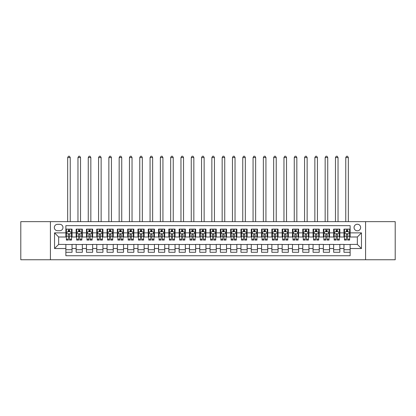 <?xml version="1.0" encoding="UTF-8"?>
<svg xmlns="http://www.w3.org/2000/svg" width="416" height="416" viewBox="0 0 416 416"><rect width="100%" height="100%" fill="white"/><g stroke="black" fill="none" stroke-linecap="round" stroke-linejoin="round"><path stroke-width="0.62" d="M357.349 224.224A3.297 3.297 0 0 0 354.052 227.521A3.297 3.297 0 0 0 357.349 230.812A3.297 3.297 0 0 0 360.646 227.521A3.297 3.297 0 0 0 357.349 224.224M365.586 259.756L395.2 259.756L395.2 221.645L365.586 221.645L365.586 259.756L50.414 259.756L50.414 221.645L20.8 221.645L20.8 259.756L50.414 259.756M350.137 229.117L343.959 229.117L343.959 232.872L339.841 232.872L339.841 236.995L343.959 236.995L343.959 232.872M339.841 232.872L339.841 229.117L333.658 229.117L333.658 232.872L329.54 232.872L329.54 236.995L333.658 236.995L333.658 232.872M329.54 232.872L329.54 229.117L323.357 229.117L323.357 232.872L319.238 232.872L319.238 236.995L323.357 236.995L323.357 232.872M319.238 232.872L319.238 229.117L313.061 229.117L313.061 232.872L308.937 232.872L308.937 236.995L313.061 236.995L313.061 232.872M308.937 232.872L308.937 229.117L302.76 229.117L302.76 232.872L298.641 232.872L298.641 236.995L302.76 236.995L302.76 232.872M298.641 232.872L298.641 229.117L292.458 229.117L292.458 232.872L288.34 232.872L288.34 236.995L292.458 236.995L292.458 232.872M288.34 232.872L288.34 229.117L282.157 229.117L282.157 232.872L278.039 232.872L278.039 236.995L282.157 236.995L282.157 232.872M278.039 232.872L278.039 229.117L271.861 229.117L271.861 232.872L267.738 232.872L267.738 236.995L271.861 236.995L271.861 232.872M267.738 232.872L267.738 229.117L261.56 229.117L261.56 232.872L257.442 232.872L257.442 236.995L261.56 236.995L261.56 232.872M257.442 232.872L257.442 229.117L251.259 229.117L251.259 232.872L247.14 232.872L247.14 236.995L251.259 236.995L251.259 232.872M247.14 232.872L247.14 229.117L240.958 229.117L240.958 232.872L236.839 232.872L236.839 236.995L240.958 236.995L240.958 232.872M236.839 232.872L236.839 229.117L230.662 229.117L230.662 232.872L226.538 232.872L226.538 236.995L230.662 236.995L230.662 232.872M226.538 232.872L226.538 229.117L220.36 229.117L220.36 232.872L216.242 232.872L216.242 236.995L220.36 236.995L220.36 232.872M216.242 232.872L216.242 229.117L210.059 229.117L210.059 232.872L205.941 232.872L205.941 236.995L210.059 236.995L210.059 232.872M205.941 232.872L205.941 229.117L199.758 229.117L199.758 232.872L195.64 232.872L195.64 236.995L199.758 236.995L199.758 232.872M195.64 232.872L195.64 229.117L189.462 229.117L189.462 232.872L185.338 232.872L185.338 236.995L189.462 236.995L189.462 232.872M185.338 232.872L185.338 229.117L179.161 229.117L179.161 232.872L175.042 232.872L175.042 236.995L179.161 236.995L179.161 232.872M175.042 232.872L175.042 229.117L168.86 229.117L168.86 232.872L164.741 232.872L164.741 236.995L168.86 236.995L168.86 232.872M164.741 232.872L164.741 229.117L158.558 229.117L158.558 232.872L154.44 232.872L154.44 236.995L158.558 236.995L158.558 232.872M154.44 232.872L154.44 229.117L148.262 229.117L148.262 232.872L144.139 232.872L144.139 236.995L148.262 236.995L148.262 232.872M144.139 232.872L144.139 229.117L137.961 229.117L137.961 232.872L133.843 232.872L133.843 236.995L137.961 236.995L137.961 232.872M133.843 232.872L133.843 229.117L127.66 229.117L127.66 232.872L123.542 232.872L123.542 236.995L127.66 236.995L127.66 232.872M123.542 232.872L123.542 229.117L117.359 229.117L117.359 232.872L113.24 232.872L113.24 236.995L117.359 236.995L117.359 232.872M113.24 232.872L113.24 229.117L107.063 229.117L107.063 232.872L102.939 232.872L102.939 236.995L107.063 236.995L107.063 232.872M102.939 232.872L102.939 229.117L96.762 229.117L96.762 232.872L92.643 232.872L92.643 236.995L96.762 236.995L96.762 232.872M92.643 232.872L92.643 229.117L86.46 229.117L86.46 232.872L82.342 232.872L82.342 236.995L86.46 236.995L86.46 232.872M82.342 232.872L82.342 229.117L76.159 229.117L76.159 236.995L72.041 236.995L72.041 229.117L65.863 229.117M65.863 252.288L72.041 252.288L72.041 244.41L76.159 244.41L76.159 252.288L82.342 252.288L82.342 244.41L86.46 244.41L86.46 248.529L82.342 248.529M86.46 248.529L86.46 252.288L92.643 252.288L92.643 244.41L96.762 244.41L96.762 248.529L92.643 248.529M96.762 248.529L96.762 252.288L102.939 252.288L102.939 244.41L107.063 244.41L107.063 248.529L102.939 248.529M107.063 248.529L107.063 252.288L113.24 252.288L113.24 244.41L117.359 244.41L117.359 248.529L113.24 248.529M117.359 248.529L117.359 252.288L123.542 252.288L123.542 244.41L127.66 244.41L127.66 248.529L123.542 248.529M127.66 248.529L127.66 252.288L133.843 252.288L133.843 244.41L137.961 244.41L137.961 248.529L133.843 248.529M137.961 248.529L137.961 252.288L144.139 252.288L144.139 244.41L148.262 244.41L148.262 248.529L144.139 248.529M148.262 248.529L148.262 252.288L154.44 252.288L154.44 244.41L158.558 244.41L158.558 248.529L154.44 248.529M158.558 248.529L158.558 252.288L164.741 252.288L164.741 244.41L168.86 244.41L168.86 248.529L164.741 248.529M168.86 248.529L168.86 252.288L175.042 252.288L175.042 244.41L179.161 244.41L179.161 248.529L175.042 248.529M179.161 248.529L179.161 252.288L185.338 252.288L185.338 244.41L189.462 244.41L189.462 248.529L185.338 248.529M189.462 248.529L189.462 252.288L195.64 252.288L195.64 244.41L199.758 244.41L199.758 248.529L195.64 248.529M199.758 248.529L199.758 252.288L205.941 252.288L205.941 244.41L210.059 244.41L210.059 248.529L205.941 248.529M210.059 248.529L210.059 252.288L216.242 252.288L216.242 244.41L220.36 244.41L220.36 248.529L216.242 248.529M220.36 248.529L220.36 252.288L226.538 252.288L226.538 244.41L230.662 244.41L230.662 248.529L226.538 248.529M230.662 248.529L230.662 252.288L236.839 252.288L236.839 244.41L240.958 244.41L240.958 248.529L236.839 248.529M240.958 248.529L240.958 252.288L247.14 252.288L247.14 244.41L251.259 244.41L251.259 248.529L247.14 248.529M251.259 248.529L251.259 252.288L257.442 252.288L257.442 244.41L261.56 244.41L261.56 248.529L257.442 248.529M261.56 248.529L261.56 252.288L267.738 252.288L267.738 244.41L271.861 244.41L271.861 248.529L267.738 248.529M271.861 248.529L271.861 252.288L278.039 252.288L278.039 244.41L282.157 244.41L282.157 248.529L278.039 248.529M282.157 248.529L282.157 252.288L288.34 252.288L288.34 244.41L292.458 244.41L292.458 248.529L288.34 248.529M292.458 248.529L292.458 252.288L298.641 252.288L298.641 244.41L302.76 244.41L302.76 248.529L298.641 248.529M302.76 248.529L302.76 252.288L308.937 252.288L308.937 244.41L313.061 244.41L313.061 248.529L308.937 248.529M313.061 248.529L313.061 252.288L319.238 252.288L319.238 244.41L323.357 244.41L323.357 248.529L319.238 248.529M323.357 248.529L323.357 252.288L329.54 252.288L329.54 244.41L333.658 244.41L333.658 248.529L329.54 248.529M333.658 248.529L333.658 252.288L339.841 252.288L339.841 244.41L343.959 244.41L343.959 248.529L339.841 248.529M57.517 230.714L59.784 230.714A3.193 3.193 0 0 0 62.977 227.521A3.193 3.193 0 0 0 59.784 224.323L57.517 224.323A3.193 3.193 0 0 0 54.324 227.521A3.193 3.193 0 0 0 57.517 230.714M365.586 221.645L50.414 221.645M350.137 232.872L350.137 225.664L65.863 225.664L65.863 236.995L58.651 236.995L58.651 244.41L65.863 244.41L65.863 255.741L350.137 255.741L350.137 244.41L357.349 244.41L357.349 236.995L350.137 236.995L350.137 232.872L361.468 232.872L361.468 248.529L350.137 248.529M65.863 248.529L54.532 248.529L54.532 232.872L65.863 232.872M343.959 248.529L343.959 252.288L350.137 252.288M65.863 231.691L66.378 231.691M68.333 231.691L69.571 231.691M71.526 231.691L72.041 231.691M65.863 236.891L66.378 236.891M68.333 236.891L69.571 236.891M71.526 236.891L72.041 236.891M65.863 244.514L72.041 244.514M65.863 249.714L72.041 249.714M76.159 236.891L76.679 236.891M78.634 236.891L79.872 236.891M81.827 236.891L82.342 236.891M76.159 231.691L76.679 231.691M78.634 231.691L79.872 231.691M81.827 231.691L82.342 231.691M76.159 244.514L82.342 244.514M76.159 249.714L82.342 249.714M86.46 244.514L92.643 244.514M86.46 249.714L92.643 249.714M86.46 231.691L86.975 231.691M88.936 231.691L90.168 231.691M92.128 231.691L92.643 231.691M86.46 236.891L86.975 236.891M88.936 236.891L90.168 236.891M92.128 236.891L92.643 236.891M96.762 244.514L102.939 244.514M96.762 249.714L102.939 249.714M96.762 231.691L97.276 231.691M99.232 231.691L100.469 231.691M102.424 231.691L102.939 231.691M96.762 236.891L97.276 236.891M99.232 236.891L100.469 236.891M102.424 236.891L102.939 236.891M107.063 244.514L113.24 244.514M107.063 249.714L113.24 249.714M107.063 231.691L107.578 231.691M109.533 231.691L110.77 231.691M112.726 231.691L113.24 231.691M107.063 236.891L107.578 236.891M109.533 236.891L110.77 236.891M112.726 236.891L113.24 236.891M117.359 244.514L123.542 244.514M117.359 249.714L123.542 249.714M117.359 231.691L117.879 231.691M119.834 231.691L121.072 231.691M123.027 231.691L123.542 231.691M117.359 236.891L117.879 236.891M119.834 236.891L121.072 236.891M123.027 236.891L123.542 236.891M127.66 244.514L133.843 244.514M127.66 249.714L133.843 249.714M127.66 231.691L128.175 231.691M130.135 231.691L131.368 231.691M133.328 231.691L133.843 231.691M127.66 236.891L128.175 236.891M130.135 236.891L131.368 236.891M133.328 236.891L133.843 236.891M137.961 244.514L144.139 244.514M137.961 249.714L144.139 249.714M137.961 231.691L138.476 231.691M140.431 231.691L141.669 231.691M143.624 231.691L144.139 231.691M137.961 236.891L138.476 236.891M140.431 236.891L141.669 236.891M143.624 236.891L144.139 236.891M148.262 244.514L154.44 244.514M148.262 249.714L154.44 249.714M148.262 231.691L148.777 231.691M150.732 231.691L151.97 231.691M153.925 231.691L154.44 231.691M148.262 236.891L148.777 236.891M150.732 236.891L151.97 236.891M153.925 236.891L154.44 236.891M158.558 244.514L164.741 244.514M158.558 249.714L164.741 249.714M158.558 231.691L159.073 231.691M161.034 231.691L162.271 231.691M164.226 231.691L164.741 231.691M158.558 236.891L159.073 236.891M161.034 236.891L162.271 236.891M164.226 236.891L164.741 236.891M168.86 244.514L175.042 244.514M168.86 249.714L175.042 249.714M168.86 231.691L169.374 231.691M171.335 231.691L172.567 231.691M174.528 231.691L175.042 231.691M168.86 236.891L169.374 236.891M171.335 236.891L172.567 236.891M174.528 236.891L175.042 236.891M179.161 244.514L185.338 244.514M179.161 249.714L185.338 249.714M179.161 231.691L179.676 231.691M181.631 231.691L182.868 231.691M184.824 231.691L185.338 231.691M179.161 236.891L179.676 236.891M181.631 236.891L182.868 236.891M184.824 236.891L185.338 236.891M189.462 244.514L195.64 244.514M189.462 249.714L195.64 249.714M189.462 231.691L189.977 231.691M191.932 231.691L193.17 231.691M195.125 231.691L195.64 231.691M189.462 236.891L189.977 236.891M191.932 236.891L193.17 236.891M195.125 236.891L195.64 236.891M199.758 244.514L205.941 244.514M199.758 249.714L205.941 249.714M199.758 231.691L200.273 231.691M202.233 231.691L203.466 231.691M205.426 231.691L205.941 231.691M199.758 236.891L200.273 236.891M202.233 236.891L203.466 236.891M205.426 236.891L205.941 236.891M210.059 244.514L216.242 244.514M210.059 249.714L216.242 249.714M210.059 231.691L210.574 231.691M212.534 231.691L213.767 231.691M215.727 231.691L216.242 231.691M210.059 236.891L210.574 236.891M212.534 236.891L213.767 236.891M215.727 236.891L216.242 236.891M220.36 244.514L226.538 244.514M220.36 249.714L226.538 249.714M220.36 231.691L220.875 231.691M222.83 231.691L224.068 231.691M226.023 231.691L226.538 231.691M220.36 236.891L220.875 236.891M222.83 236.891L224.068 236.891M226.023 236.891L226.538 236.891M230.662 244.514L236.839 244.514M230.662 249.714L236.839 249.714M230.662 231.691L231.176 231.691M233.132 231.691L234.369 231.691M236.324 231.691L236.839 231.691M230.662 236.891L231.176 236.891M233.132 236.891L234.369 236.891M236.324 236.891L236.839 236.891M240.958 244.514L247.14 244.514M240.958 249.714L247.14 249.714M240.958 231.691L241.472 231.691M243.433 231.691L244.665 231.691M246.626 231.691L247.14 231.691M240.958 236.891L241.472 236.891M243.433 236.891L244.665 236.891M246.626 236.891L247.14 236.891M251.259 244.514L257.442 244.514M251.259 249.714L257.442 249.714M251.259 231.691L251.774 231.691M253.729 231.691L254.966 231.691M256.927 231.691L257.442 231.691M251.259 236.891L251.774 236.891M253.729 236.891L254.966 236.891M256.927 236.891L257.442 236.891M261.56 244.514L267.738 244.514M261.56 249.714L267.738 249.714M261.56 231.691L262.075 231.691M264.03 231.691L265.268 231.691M267.223 231.691L267.738 231.691M261.56 236.891L262.075 236.891M264.03 236.891L265.268 236.891M267.223 236.891L267.738 236.891M271.861 244.514L278.039 244.514M271.861 249.714L278.039 249.714M271.861 231.691L272.376 231.691M274.331 231.691L275.569 231.691M277.524 231.691L278.039 231.691M271.861 236.891L272.376 236.891M274.331 236.891L275.569 236.891M277.524 236.891L278.039 236.891M282.157 244.514L288.34 244.514M282.157 249.714L288.34 249.714M282.157 231.691L282.672 231.691M284.632 231.691L285.865 231.691M287.825 231.691L288.34 231.691M282.157 236.891L282.672 236.891M284.632 236.891L285.865 236.891M287.825 236.891L288.34 236.891M292.458 244.514L298.641 244.514M292.458 249.714L298.641 249.714M292.458 231.691L292.973 231.691M294.928 231.691L296.166 231.691M298.121 231.691L298.641 231.691M292.458 236.891L292.973 236.891M294.928 236.891L296.166 236.891M298.121 236.891L298.641 236.891M302.76 244.514L308.937 244.514M302.76 249.714L308.937 249.714M302.76 231.691L303.274 231.691M305.23 231.691L306.467 231.691M308.422 231.691L308.937 231.691M302.76 236.891L303.274 236.891M305.23 236.891L306.467 236.891M308.422 236.891L308.937 236.891M313.061 244.514L319.238 244.514M313.061 249.714L319.238 249.714M313.061 231.691L313.576 231.691M315.531 231.691L316.768 231.691M318.724 231.691L319.238 231.691M313.061 236.891L313.576 236.891M315.531 236.891L316.768 236.891M318.724 236.891L319.238 236.891M323.357 244.514L329.54 244.514M323.357 249.714L329.54 249.714M323.357 231.691L323.872 231.691M325.832 231.691L327.064 231.691M329.025 231.691L329.54 231.691M323.357 236.891L323.872 236.891M325.832 236.891L327.064 236.891M329.025 236.891L329.54 236.891M333.658 244.514L339.841 244.514M333.658 249.714L339.841 249.714M333.658 231.691L334.173 231.691M336.128 231.691L337.366 231.691M339.321 231.691L339.841 231.691M333.658 236.891L334.173 236.891M336.128 236.891L337.366 236.891M339.321 236.891L339.841 236.891M343.959 244.514L350.137 244.514M343.959 249.714L350.137 249.714M343.959 231.691L344.474 231.691M346.429 231.691L347.667 231.691M349.622 231.691L350.137 231.691M343.959 236.891L344.474 236.891M346.429 236.891L347.667 236.891M349.622 236.891L350.137 236.891M58.651 236.995L54.532 232.872M58.651 244.41L54.532 248.529M361.468 232.872L357.349 236.995M361.468 248.529L357.349 244.41M69.571 229.117L69.571 231.743L69.571 230.454L68.333 230.454M71.526 239.247L69.571 239.247L69.571 240.084L71.526 240.084L71.526 233.802L70.496 231.743L67.408 231.743L66.378 233.802L66.378 240.084L68.333 240.084L68.333 239.247L66.378 239.247M67.122 232.31L66.378 232.31L66.378 229.117M66.378 232.331L66.378 230.454M71.526 232.331L71.526 230.454M70.782 232.31L71.526 232.31L71.526 229.117M68.333 231.743L68.333 229.117M69.571 239.247L69.571 234.572C69.16 233.782 68.744 233.782 68.333 234.572L68.333 238.051M66.378 236.189L68.333 236.189L68.333 239.247M70.242 221.645L70.242 157.581L67.662 157.581L67.662 221.645M67.662 157.581L68.437 156.244L69.467 156.244L70.242 157.581M79.872 229.117L79.872 231.743L79.872 230.454L78.634 230.454M81.827 239.247L79.872 239.247L79.872 240.084L81.827 240.084L81.827 233.802L80.798 231.743L77.709 231.743L76.679 233.802L76.679 240.084L78.634 240.084L78.634 239.247L76.679 239.247M77.423 232.31L76.679 232.31L76.679 229.117M76.679 232.331L76.679 230.454M81.827 232.331L81.827 230.454M81.078 232.31L81.827 232.31L81.827 229.117M78.634 231.743L78.634 229.117M79.872 239.247L79.872 234.572C79.456 233.782 79.045 233.782 78.634 234.572L78.634 238.051M76.679 236.189L78.634 236.189L78.634 239.247M80.538 221.645L80.538 157.581L77.964 157.581L77.964 221.645M77.964 157.581L78.738 156.244L79.768 156.244L80.538 157.581M90.168 229.117L90.168 231.743L90.168 230.454L88.936 230.454M92.128 239.247L90.168 239.247L90.168 240.084L92.128 240.084L92.128 233.802L91.099 231.743L88.005 231.743L86.975 233.802L86.975 240.084L88.936 240.084L88.936 239.247L86.975 239.247M87.724 232.31L86.975 232.31L86.975 229.117M86.975 232.331L86.975 230.454M92.128 232.331L92.128 230.454M91.38 232.31L92.128 232.31L92.128 229.117M88.936 231.743L88.936 229.117M90.168 239.247L90.168 234.572C89.757 233.782 89.346 233.782 88.936 234.572L88.936 238.051M86.975 236.189L88.936 236.189L88.936 239.247M90.839 221.645L90.839 157.581L88.265 157.581L88.265 221.645M88.265 157.581L89.034 156.244L90.064 156.244L90.839 157.581M100.469 229.117L100.469 231.743L100.469 230.454L99.232 230.454M102.424 239.247L100.469 239.247L100.469 240.084L102.424 240.084L102.424 233.802L101.395 231.743L98.306 231.743L97.276 233.802L97.276 240.084L99.232 240.084L99.232 239.247L97.276 239.247M98.025 232.31L97.276 232.31L97.276 229.117M97.276 232.331L97.276 230.454M102.424 232.331L102.424 230.454M101.681 232.31L102.424 232.31L102.424 229.117M99.232 231.743L99.232 229.117M100.469 239.247L100.469 234.572C100.058 233.782 99.648 233.782 99.232 234.572L99.232 238.051M97.276 236.189L99.232 236.189L99.232 239.247M101.14 221.645L101.14 157.581L98.566 157.581L98.566 221.645M98.566 157.581L99.336 156.244L100.365 156.244L101.14 157.581M110.77 229.117L110.77 231.743L110.77 230.454L109.533 230.454M112.726 239.247L110.77 239.247L110.77 240.084L112.726 240.084L112.726 233.802L111.696 231.743L108.607 231.743L107.578 233.802L107.578 240.084L109.533 240.084L109.533 239.247L107.578 239.247M108.321 232.31L107.578 232.31L107.578 229.117M107.578 232.331L107.578 230.454M112.726 232.331L112.726 230.454M111.982 232.31L112.726 232.31L112.726 229.117M109.533 231.743L109.533 229.117M110.77 239.247L110.77 234.572C110.36 233.782 109.944 233.782 109.533 234.572L109.533 238.051M107.578 236.189L109.533 236.189L109.533 239.247M111.441 221.645L111.441 157.581L108.862 157.581L108.862 221.645M108.862 157.581L109.637 156.244L110.666 156.244L111.441 157.581M121.072 229.117L121.072 231.743L121.072 230.454L119.834 230.454M123.027 239.247L121.072 239.247L121.072 240.084L123.027 240.084L123.027 233.802L121.997 231.743L118.908 231.743L117.879 233.802L117.879 240.084L119.834 240.084L119.834 239.247L117.879 239.247M118.622 232.31L117.879 232.31L117.879 229.117M117.879 232.331L117.879 230.454M123.027 232.331L123.027 230.454M122.278 232.31L123.027 232.31L123.027 229.117M119.834 231.743L119.834 229.117M121.072 239.247L121.072 234.572C120.656 233.782 120.245 233.782 119.834 234.572L119.834 238.051M117.879 236.189L119.834 236.189L119.834 239.247M121.737 221.645L121.737 157.581L119.163 157.581L119.163 221.645M119.163 157.581L119.938 156.244L120.968 156.244L121.737 157.581M131.368 229.117L131.368 231.743L131.368 230.454L130.135 230.454M133.328 239.247L131.368 239.247L131.368 240.084L133.328 240.084L133.328 233.802L132.298 231.743L129.204 231.743L128.175 233.802L128.175 240.084L130.135 240.084L130.135 239.247L128.175 239.247M128.924 232.31L128.175 232.31L128.175 229.117M128.175 232.331L128.175 230.454M133.328 232.331L133.328 230.454M132.579 232.31L133.328 232.31L133.328 229.117M130.135 231.743L130.135 229.117M131.368 239.247L131.368 234.572C130.957 233.782 130.546 233.782 130.135 234.572L130.135 238.051M128.175 236.189L130.135 236.189L130.135 239.247M132.038 221.645L132.038 157.581L129.464 157.581L129.464 221.645M129.464 157.581L130.234 156.244L131.264 156.244L132.038 157.581M141.669 229.117L141.669 231.743L141.669 230.454L140.431 230.454M143.624 239.247L141.669 239.247L141.669 240.084L143.624 240.084L143.624 233.802L142.594 231.743L139.506 231.743L138.476 233.802L138.476 240.084L140.431 240.084L140.431 239.247L138.476 239.247M139.225 232.31L138.476 232.31L138.476 229.117M138.476 232.331L138.476 230.454M143.624 232.331L143.624 230.454M142.88 232.31L143.624 232.31L143.624 229.117M140.431 231.743L140.431 229.117M141.669 239.247L141.669 234.572C141.258 233.782 140.847 233.782 140.431 234.572L140.431 238.051M138.476 236.189L140.431 236.189L140.431 239.247M142.34 221.645L142.34 157.581L139.766 157.581L139.766 221.645M139.766 157.581L140.535 156.244L141.565 156.244L142.34 157.581M151.97 229.117L151.97 231.743L151.97 230.454L150.732 230.454M153.925 239.247L151.97 239.247L151.97 240.084L153.925 240.084L153.925 233.802L152.896 231.743L149.807 231.743L148.777 233.802L148.777 240.084L150.732 240.084L150.732 239.247L148.777 239.247M149.521 232.31L148.777 232.31L148.777 229.117M148.777 232.331L148.777 230.454M153.925 232.331L153.925 230.454M153.182 232.31L153.925 232.31L153.925 229.117M150.732 231.743L150.732 229.117M151.97 239.247L151.97 234.572C151.559 233.782 151.143 233.782 150.732 234.572L150.732 238.051M148.777 236.189L150.732 236.189L150.732 239.247M152.641 221.645L152.641 157.581L150.062 157.581L150.062 221.645M150.062 157.581L150.836 156.244L151.866 156.244L152.641 157.581M162.271 229.117L162.271 231.743L162.271 230.454L161.034 230.454M164.226 239.247L162.271 239.247L162.271 240.084L164.226 240.084L164.226 233.802L163.197 231.743L160.108 231.743L159.073 233.802L159.073 240.084L161.034 240.084L161.034 239.247L159.073 239.247M159.822 232.31L159.073 232.31L159.073 229.117M159.073 232.331L159.073 230.454M164.226 232.331L164.226 230.454M163.478 232.31L164.226 232.31L164.226 229.117M161.034 231.743L161.034 229.117M162.271 239.247L162.271 234.572C161.855 233.782 161.444 233.782 161.034 234.572L161.034 238.051M159.073 236.189L161.034 236.189L161.034 239.247M162.937 221.645L162.937 157.581L160.363 157.581L160.363 221.645M160.363 157.581L161.138 156.244L162.167 156.244L162.937 157.581M172.567 229.117L172.567 231.743L172.567 230.454L171.335 230.454M174.528 239.247L172.567 239.247L172.567 240.084L174.528 240.084L174.528 233.802L173.498 231.743L170.404 231.743L169.374 233.802L169.374 240.084L171.335 240.084L171.335 239.247L169.374 239.247M170.123 232.31L169.374 232.31L169.374 229.117M169.374 232.331L169.374 230.454M174.528 232.331L174.528 230.454M173.779 232.31L174.528 232.31L174.528 229.117M171.335 231.743L171.335 229.117M172.567 239.247L172.567 234.572C172.156 233.782 171.746 233.782 171.335 234.572L171.335 238.051M169.374 236.189L171.335 236.189L171.335 239.247M173.238 221.645L173.238 157.581L170.664 157.581L170.664 221.645M170.664 157.581L171.434 156.244L172.463 156.244L173.238 157.581M182.868 229.117L182.868 231.743L182.868 230.454L181.631 230.454M184.824 239.247L182.868 239.247L182.868 240.084L184.824 240.084L184.824 233.802L183.794 231.743L180.705 231.743L179.676 233.802L179.676 240.084L181.631 240.084L181.631 239.247L179.676 239.247M180.424 232.31L179.676 232.31L179.676 229.117M179.676 232.331L179.676 230.454M184.824 232.331L184.824 230.454M184.08 232.31L184.824 232.31L184.824 229.117M181.631 231.743L181.631 229.117M182.868 239.247L182.868 234.572C182.458 233.782 182.047 233.782 181.631 234.572L181.631 238.051M179.676 236.189L181.631 236.189L181.631 239.247M183.539 221.645L183.539 157.581L180.965 157.581L180.965 221.645M180.965 157.581L181.735 156.244L182.764 156.244L183.539 157.581M193.17 229.117L193.17 231.743L193.17 230.454L191.932 230.454M195.125 239.247L193.17 239.247L193.17 240.084L195.125 240.084L195.125 233.802L194.095 231.743L191.006 231.743L189.977 233.802L189.977 240.084L191.932 240.084L191.932 239.247L189.977 239.247M190.72 232.31L189.977 232.31L189.977 229.117M189.977 232.331L189.977 230.454M195.125 232.331L195.125 230.454M194.376 232.31L195.125 232.31L195.125 229.117M191.932 231.743L191.932 229.117M193.17 239.247L193.17 234.572C192.759 233.782 192.343 233.782 191.932 234.572L191.932 238.051M189.977 236.189L191.932 236.189L191.932 239.247M193.835 221.645L193.835 157.581L191.261 157.581L191.261 221.645M191.261 157.581L192.036 156.244L193.066 156.244L193.835 157.581M203.466 229.117L203.466 231.743L203.466 230.454L202.233 230.454M205.426 239.247L203.466 239.247L203.466 240.084L205.426 240.084L205.426 233.802L204.396 231.743L201.308 231.743L200.273 233.802L200.273 240.084L202.233 240.084L202.233 239.247L200.273 239.247M201.022 232.31L200.273 232.31L200.273 229.117M200.273 232.331L200.273 230.454M205.426 232.331L205.426 230.454M204.677 232.31L205.426 232.31L205.426 229.117M202.233 231.743L202.233 229.117M203.466 239.247L203.466 234.572C203.055 233.782 202.644 233.782 202.233 234.572L202.233 238.051M200.273 236.189L202.233 236.189L202.233 239.247M204.136 221.645L204.136 157.581L201.562 157.581L201.562 221.645M201.562 157.581L202.337 156.244L203.367 156.244L204.136 157.581M213.767 229.117L213.767 231.743L213.767 230.454L212.534 230.454M215.727 239.247L213.767 239.247L213.767 240.084L215.727 240.084L215.727 233.802L214.692 231.743L211.604 231.743L210.574 233.802L210.574 240.084L212.534 240.084L212.534 239.247L210.574 239.247M211.323 232.31L210.574 232.31L210.574 229.117M210.574 232.331L210.574 230.454M215.727 232.331L215.727 230.454M214.978 232.31L215.727 232.31L215.727 229.117M212.534 231.743L212.534 229.117M213.767 239.247L213.767 234.572C213.356 233.782 212.945 233.782 212.534 234.572L212.534 238.051M210.574 236.189L212.534 236.189L212.534 239.247M214.438 221.645L214.438 157.581L211.864 157.581L211.864 221.645M211.864 157.581L212.633 156.244L213.663 156.244L214.438 157.581M224.068 229.117L224.068 231.743L224.068 230.454L222.83 230.454M226.023 239.247L224.068 239.247L224.068 240.084L226.023 240.084L226.023 233.802L224.994 231.743L221.905 231.743L220.875 233.802L220.875 240.084L222.83 240.084L222.83 239.247L220.875 239.247M221.624 232.31L220.875 232.31L220.875 229.117M220.875 232.331L220.875 230.454M226.023 232.331L226.023 230.454M225.28 232.31L226.023 232.31L226.023 229.117M222.83 231.743L222.83 229.117M224.068 239.247L224.068 234.572C223.657 233.782 223.246 233.782 222.83 234.572L222.83 238.051M220.875 236.189L222.83 236.189L222.83 239.247M224.739 221.645L224.739 157.581L222.165 157.581L222.165 221.645M222.165 157.581L222.934 156.244L223.964 156.244L224.739 157.581M234.369 229.117L234.369 231.743L234.369 230.454L233.132 230.454M236.324 239.247L234.369 239.247L234.369 240.084L236.324 240.084L236.324 233.802L235.295 231.743L232.206 231.743L231.176 233.802L231.176 240.084L233.132 240.084L233.132 239.247L231.176 239.247M231.92 232.31L231.176 232.31L231.176 229.117M231.176 232.331L231.176 230.454M236.324 232.331L236.324 230.454M235.576 232.31L236.324 232.31L236.324 229.117M233.132 231.743L233.132 229.117M234.369 239.247L234.369 234.572C233.958 233.782 233.542 233.782 233.132 234.572L233.132 238.051M231.176 236.189L233.132 236.189L233.132 239.247M235.035 221.645L235.035 157.581L232.461 157.581L232.461 221.645M232.461 157.581L233.236 156.244L234.265 156.244L235.035 157.581M244.665 229.117L244.665 231.743L244.665 230.454L243.433 230.454M246.626 239.247L244.665 239.247L244.665 240.084L246.626 240.084L246.626 233.802L245.596 231.743L242.502 231.743L241.472 233.802L241.472 240.084L243.433 240.084L243.433 239.247L241.472 239.247M242.221 232.31L241.472 232.31L241.472 229.117M241.472 232.331L241.472 230.454M246.626 232.331L246.626 230.454M245.877 232.31L246.626 232.31L246.626 229.117M243.433 231.743L243.433 229.117M244.665 239.247L244.665 234.572C244.254 233.782 243.844 233.782 243.433 234.572L243.433 238.051M241.472 236.189L243.433 236.189L243.433 239.247M245.336 221.645L245.336 157.581L242.762 157.581L242.762 221.645M242.762 157.581L243.537 156.244L244.566 156.244L245.336 157.581M254.966 229.117L254.966 231.743L254.966 230.454L253.729 230.454M256.927 239.247L254.966 239.247L254.966 240.084L256.927 240.084L256.927 233.802L255.892 231.743L252.803 231.743L251.774 233.802L251.774 240.084L253.729 240.084L253.729 239.247L251.774 239.247M252.522 232.31L251.774 232.31L251.774 229.117M251.774 232.331L251.774 230.454M256.927 232.331L256.927 230.454M256.178 232.31L256.927 232.31L256.927 229.117M253.729 231.743L253.729 229.117M254.966 239.247L254.966 234.572C254.556 233.782 254.145 233.782 253.729 234.572L253.729 238.051M251.774 236.189L253.729 236.189L253.729 239.247M255.637 221.645L255.637 157.581L253.063 157.581L253.063 221.645M253.063 157.581L253.833 156.244L254.862 156.244L255.637 157.581M265.268 229.117L265.268 231.743L265.268 230.454L264.03 230.454M267.223 239.247L265.268 239.247L265.268 240.084L267.223 240.084L267.223 233.802L266.193 231.743L263.104 231.743L262.075 233.802L262.075 240.084L264.03 240.084L264.03 239.247L262.075 239.247M262.818 232.31L262.075 232.31L262.075 229.117M262.075 232.331L262.075 230.454M267.223 232.331L267.223 230.454M266.479 232.31L267.223 232.31L267.223 229.117M264.03 231.743L264.03 229.117M265.268 239.247L265.268 234.572C264.857 233.782 264.446 233.782 264.03 234.572L264.03 238.051M262.075 236.189L264.03 236.189L264.03 239.247M265.938 221.645L265.938 157.581L263.359 157.581L263.359 221.645M263.359 157.581L264.134 156.244L265.164 156.244L265.938 157.581M275.569 229.117L275.569 231.743L275.569 230.454L274.331 230.454M277.524 239.247L275.569 239.247L275.569 240.084L277.524 240.084L277.524 233.802L276.494 231.743L273.406 231.743L272.376 233.802L272.376 240.084L274.331 240.084L274.331 239.247L272.376 239.247M273.12 232.31L272.376 232.31L272.376 229.117M272.376 232.331L272.376 230.454M277.524 232.331L277.524 230.454M276.775 232.31L277.524 232.31L277.524 229.117M274.331 231.743L274.331 229.117M275.569 239.247L275.569 234.572C275.158 233.782 274.742 233.782 274.331 234.572L274.331 238.051M272.376 236.189L274.331 236.189L274.331 239.247M276.234 221.645L276.234 157.581L273.66 157.581L273.66 221.645M273.66 157.581L274.435 156.244L275.465 156.244L276.234 157.581M285.865 229.117L285.865 231.743L285.865 230.454L284.632 230.454M287.825 239.247L285.865 239.247L285.865 240.084L287.825 240.084L287.825 233.802L286.796 231.743L283.702 231.743L282.672 233.802L282.672 240.084L284.632 240.084L284.632 239.247L282.672 239.247M283.421 232.31L282.672 232.31L282.672 229.117M282.672 232.331L282.672 230.454M287.825 232.331L287.825 230.454M287.076 232.31L287.825 232.31L287.825 229.117M284.632 231.743L284.632 229.117M285.865 239.247L285.865 234.572C285.454 233.782 285.043 233.782 284.632 234.572L284.632 238.051M282.672 236.189L284.632 236.189L284.632 239.247M286.536 221.645L286.536 157.581L283.962 157.581L283.962 221.645M283.962 157.581L284.736 156.244L285.766 156.244L286.536 157.581M296.166 229.117L296.166 231.743L296.166 230.454L294.928 230.454M298.121 239.247L296.166 239.247L296.166 240.084L298.121 240.084L298.121 233.802L297.092 231.743L294.003 231.743L292.973 233.802L292.973 240.084L294.928 240.084L294.928 239.247L292.973 239.247M293.722 232.31L292.973 232.31L292.973 229.117M292.973 232.331L292.973 230.454M298.121 232.331L298.121 230.454M297.378 232.31L298.121 232.31L298.121 229.117M294.928 231.743L294.928 229.117M296.166 239.247L296.166 234.572C295.755 233.782 295.344 233.782 294.928 234.572L294.928 238.051M292.973 236.189L294.928 236.189L294.928 239.247M296.837 221.645L296.837 157.581L294.263 157.581L294.263 221.645M294.263 157.581L295.032 156.244L296.062 156.244L296.837 157.581M306.467 229.117L306.467 231.743L306.467 230.454L305.23 230.454M308.422 239.247L306.467 239.247L306.467 240.084L308.422 240.084L308.422 233.802L307.393 231.743L304.304 231.743L303.274 233.802L303.274 240.084L305.23 240.084L305.23 239.247L303.274 239.247M304.018 232.31L303.274 232.31L303.274 229.117M303.274 232.331L303.274 230.454M308.422 232.331L308.422 230.454M307.679 232.31L308.422 232.31L308.422 229.117M305.23 231.743L305.23 229.117M306.467 239.247L306.467 234.572C306.056 233.782 305.646 233.782 305.23 234.572L305.23 238.051M303.274 236.189L305.23 236.189L305.23 239.247M307.138 221.645L307.138 157.581L304.559 157.581L304.559 221.645M304.559 157.581L305.334 156.244L306.363 156.244L307.138 157.581M316.768 229.117L316.768 231.743L316.768 230.454L315.531 230.454M318.724 239.247L316.768 239.247L316.768 240.084L318.724 240.084L318.724 233.802L317.694 231.743L314.605 231.743L313.576 233.802L313.576 240.084L315.531 240.084L315.531 239.247L313.576 239.247M314.319 232.31L313.576 232.31L313.576 229.117M313.576 232.331L313.576 230.454M318.724 232.331L318.724 230.454M317.975 232.31L318.724 232.31L318.724 229.117M315.531 231.743L315.531 229.117M316.768 239.247L316.768 234.572C316.358 233.782 315.942 233.782 315.531 234.572L315.531 238.051M313.576 236.189L315.531 236.189L315.531 239.247M317.434 221.645L317.434 157.581L314.86 157.581L314.86 221.645M314.86 157.581L315.635 156.244L316.664 156.244L317.434 157.581M327.064 229.117L327.064 231.743L327.064 230.454L325.832 230.454M329.025 239.247L327.064 239.247L327.064 240.084L329.025 240.084L329.025 233.802L327.995 231.743L324.901 231.743L323.872 233.802L323.872 240.084L325.832 240.084L325.832 239.247L323.872 239.247M324.62 232.31L323.872 232.31L323.872 229.117M323.872 232.331L323.872 230.454M329.025 232.331L329.025 230.454M328.276 232.31L329.025 232.31L329.025 229.117M325.832 231.743L325.832 229.117M327.064 239.247L327.064 234.572C326.654 233.782 326.243 233.782 325.832 234.572L325.832 238.051M323.872 236.189L325.832 236.189L325.832 239.247M327.735 221.645L327.735 157.581L325.161 157.581L325.161 221.645M325.161 157.581L325.936 156.244L326.966 156.244L327.735 157.581M337.366 229.117L337.366 231.743L337.366 230.454L336.128 230.454M339.321 239.247L337.366 239.247L337.366 240.084L339.321 240.084L339.321 233.802L338.291 231.743L335.202 231.743L334.173 233.802L334.173 240.084L336.128 240.084L336.128 239.247L334.173 239.247M334.922 232.31L334.173 232.31L334.173 229.117M334.173 232.331L334.173 230.454M339.321 232.331L339.321 230.454M338.577 232.31L339.321 232.31L339.321 229.117M336.128 231.743L336.128 229.117M337.366 239.247L337.366 234.572C336.955 233.782 336.544 233.782 336.128 234.572L336.128 238.051M334.173 236.189L336.128 236.189L336.128 239.247M338.036 221.645L338.036 157.581L335.462 157.581L335.462 221.645M335.462 157.581L336.232 156.244L337.262 156.244L338.036 157.581M347.667 229.117L347.667 231.743L347.667 230.454L346.429 230.454M349.622 239.247L347.667 239.247L347.667 240.084L349.622 240.084L349.622 233.802L348.592 231.743L345.504 231.743L344.474 233.802L344.474 240.084L346.429 240.084L346.429 239.247L344.474 239.247M345.218 232.31L344.474 232.31L344.474 229.117M344.474 232.331L344.474 230.454M349.622 232.331L349.622 230.454M348.878 232.31L349.622 232.31L349.622 229.117M346.429 231.743L346.429 229.117M347.667 239.247L347.667 234.572C347.256 233.782 346.845 233.782 346.429 234.572L346.429 238.051M344.474 236.189L346.429 236.189L346.429 239.247M348.338 221.645L348.338 157.581L345.758 157.581L345.758 221.645M345.758 157.581L346.533 156.244L347.563 156.244L348.338 157.581M76.159 248.529L72.041 248.529M76.159 232.872L72.041 232.872M71.5 233.75L66.404 233.75M71.526 236.189L69.571 236.189M69.571 231.109L68.333 231.109M81.801 233.75L76.7 233.75M81.827 236.189L79.872 236.189M79.872 231.109L78.634 231.109M92.102 233.75L87.001 233.75M92.128 236.189L90.168 236.189M90.168 231.109L88.936 231.109M102.398 233.75L97.302 233.75M102.424 236.189L100.469 236.189M100.469 231.109L99.232 231.109M112.7 233.75L107.604 233.75M112.726 236.189L110.77 236.189M110.77 231.109L109.533 231.109M123.001 233.75L117.9 233.75M123.027 236.189L121.072 236.189M121.072 231.109L119.834 231.109M133.302 233.75L128.201 233.75M133.328 236.189L131.368 236.189M131.368 231.109L130.135 231.109M143.598 233.75L138.502 233.75M143.624 236.189L141.669 236.189M141.669 231.109L140.431 231.109M153.899 233.75L148.803 233.75M153.925 236.189L151.97 236.189M151.97 231.109L150.732 231.109M164.2 233.75L159.099 233.75M164.226 236.189L162.271 236.189M162.271 231.109L161.034 231.109M174.502 233.75L169.4 233.75M174.528 236.189L172.567 236.189M172.567 231.109L171.335 231.109M184.798 233.75L179.702 233.75M184.824 236.189L182.868 236.189M182.868 231.109L181.631 231.109M195.099 233.75L190.003 233.75M195.125 236.189L193.17 236.189M193.17 231.109L191.932 231.109M205.4 233.75L200.299 233.75M205.426 236.189L203.466 236.189M203.466 231.109L202.233 231.109M215.701 233.75L210.6 233.75M215.727 236.189L213.767 236.189M213.767 231.109L212.534 231.109M225.997 233.75L220.901 233.75M226.023 236.189L224.068 236.189M224.068 231.109L222.83 231.109M236.298 233.75L231.202 233.75M236.324 236.189L234.369 236.189M234.369 231.109L233.132 231.109M246.6 233.75L241.498 233.75M246.626 236.189L244.665 236.189M244.665 231.109L243.433 231.109M256.901 233.75L251.8 233.75M256.927 236.189L254.966 236.189M254.966 231.109L253.729 231.109M267.197 233.75L262.101 233.75M267.223 236.189L265.268 236.189M265.268 231.109L264.03 231.109M277.498 233.75L272.402 233.75M277.524 236.189L275.569 236.189M275.569 231.109L274.331 231.109M287.799 233.75L282.698 233.75M287.825 236.189L285.865 236.189M285.865 231.109L284.632 231.109M298.1 233.75L292.999 233.75M298.121 236.189L296.166 236.189M296.166 231.109L294.928 231.109M308.396 233.75L303.3 233.75M308.422 236.189L306.467 236.189M306.467 231.109L305.23 231.109M318.698 233.75L313.602 233.75M318.724 236.189L316.768 236.189M316.768 231.109L315.531 231.109M328.999 233.75L323.898 233.75M329.025 236.189L327.064 236.189M327.064 231.109L325.832 231.109M339.3 233.75L334.199 233.75M339.321 236.189L337.366 236.189M337.366 231.109L336.128 231.109M349.596 233.75L344.5 233.75M349.622 236.189L347.667 236.189M347.667 231.109L346.429 231.109"/></g></svg>
